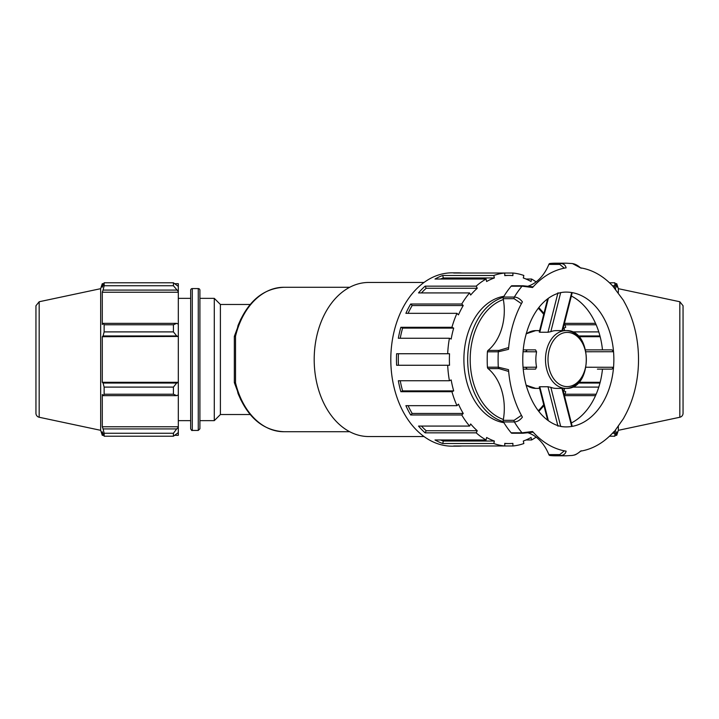 <?xml version="1.0" encoding="UTF-8"?>
<svg xmlns="http://www.w3.org/2000/svg" width="719" height="719" viewBox="0 0 719 719"><rect width="100%" height="100%" fill="white"/><g stroke="black" fill="none" stroke-linecap="round" stroke-linejoin="round"><path stroke-width="1.08" d="M503.902 296.327A63.56 44.946 90 0 0 463.89 359.5A63.56 44.946 90 0 0 503.902 422.673M238.061 393.545L235.526 382.805A1.78 0.746 -1.1 0 0 234.331 382.625L240.793 399.872M238.016 393.437L237.917 393.158C247.884 417.694 263.208 430.555 283.861 431.724A72.224 51.067 -90 0 1 235.526 382.805L235.526 336.195A1.78 0.746 1.1 0 1 234.331 336.375L234.331 382.625M238.034 325.536L237.908 325.851C247.884 301.306 263.199 288.445 283.861 287.276A72.224 51.067 -90 0 0 235.526 336.195L238.07 325.446M240.793 319.128L234.331 336.375M424.012 282.459L368.667 282.459A77.041 54.473 90 0 0 314.194 359.5A77.041 54.473 90 0 0 368.667 436.541L424.012 436.541M523.055 351.735L536.581 351.816L535.538 349.874L523.216 349.874L527.324 349.874L525.76 351.483M525.76 367.517L527.324 369.126L523.216 369.126L535.538 369.126L536.581 367.184L523.055 367.265M539.717 331.747L539.771 332.259L547.986 332.259L550.844 331.648L560.694 292.543M586.102 351.771L613.541 351.726A67.406 47.67 90 0 0 571.686 292.543L571.596 292.777M548.363 420.714L539.771 386.741L547.986 386.741L550.844 387.352L560.694 426.457A67.406 47.67 90 0 0 566.195 426.906C560.532 426.969 554.825 425.073 549.091 421.226C538.873 414.198 531.251 402.307 526.227 385.537C522.282 370.95 521.706 356.058 524.502 340.869C528.842 320.836 536.85 306.609 548.534 298.16C554.457 294.053 560.344 292.031 566.195 292.094A67.406 47.67 90 0 1 571.686 292.543L561.97 330.614M597.408 369.126L611.968 369.126L613.541 367.274L586.102 367.229M561.97 388.386L571.686 426.457A67.406 47.67 90 0 0 613.541 367.274A67.406 47.67 90 0 0 613.541 351.726L611.968 349.874L585.67 349.874M539.771 386.741L539.717 387.253M566.195 426.906A67.406 47.67 90 0 0 571.686 426.457L571.596 426.223M536.581 351.816A28.886 20.429 90 0 0 535.853 359.5A28.886 20.429 90 0 0 536.581 367.184M550.844 387.352A28.886 20.429 90 0 0 556.281 388.386L565.916 388.386C593.049 389.824 593.049 329.176 565.916 330.614A28.886 20.429 90 0 0 545.487 359.5A28.886 20.429 90 0 0 565.916 388.386A28.886 20.429 90 0 0 586.345 359.5A28.886 20.429 90 0 0 565.916 330.614L556.281 330.614A28.886 20.429 90 0 0 550.844 331.648M638.121 369.656A92.212 65.204 -90 0 1 636.692 381.16A92.212 65.204 -90 0 1 624.218 417.128L623.562 418.431M612.885 432.793L614.053 431.49A92.212 65.204 -90 0 1 580.494 451.155C577.546 453.878 574.589 455.325 571.632 455.495M581.213 450.759C574.715 455.9 574.715 454.75 572.441 455.442L566.195 455.801A96.301 68.098 90 0 1 560.757 455.495C563.678 455.316 565.467 453.869 566.132 451.155A92.212 65.204 -90 0 1 532.563 431.49L522.039 432.811L511.146 432.811A1.78 1.258 90 0 0 511.964 433.242L522.857 433.242A1.78 1.258 -90 0 1 522.039 432.811A96.301 68.098 90 0 1 514.355 421.936C517.365 421.801 520.044 420.193 522.407 417.128A92.212 65.204 -90 0 1 508.504 369.656L498.312 367.193L487.419 367.193A1.78 1.258 90 0 0 488.048 368.595L498.941 368.595L508.657 371.435M623.58 300.578L624.218 301.872A92.212 65.204 -90 0 1 636.692 337.84A92.212 65.204 -90 0 1 638.121 349.344M623.445 300.344L612.885 286.207M571.632 263.505C574.589 263.684 577.546 265.131 580.494 267.845A92.212 65.204 -90 0 1 614.062 287.51L613.99 286.953M581.213 268.232L572.459 263.558L566.195 263.199A96.301 68.098 90 0 0 560.757 263.505L549.855 263.505A1.78 1.258 90 0 0 548.867 264.394L559.759 264.394L564.334 268.169M512.288 285.82A1.78 1.258 90 0 0 511.964 285.758L522.857 285.758L533.174 286.827L523.18 285.82A1.78 1.258 90 0 0 522.857 285.758A1.78 1.258 90 0 0 522.039 286.189L532.563 287.51A92.212 65.204 -90 0 1 566.132 267.845C565.467 265.122 563.678 263.675 560.757 263.505A1.78 1.258 -90 0 0 559.759 264.394M508.657 347.565L498.941 350.405A1.78 1.258 90 0 0 498.312 351.807L508.504 349.344A92.212 65.204 -90 0 1 522.407 301.872C520.053 298.807 517.365 297.199 514.355 297.064L503.453 297.064A1.78 1.258 90 0 0 503.201 298.673L514.094 298.673L521.428 303.652M564.334 450.84L559.759 454.606L548.867 454.606A1.78 1.258 90 0 0 549.855 455.495A96.301 68.098 90 0 0 555.293 455.801L566.195 455.801M548.867 454.606A46.034 32.553 90 0 0 528.123 432.838M521.428 415.357L514.094 420.327L503.201 420.327A1.78 1.258 90 0 0 503.453 421.936A96.301 68.098 90 0 0 511.146 432.811M503.201 420.327A46.034 32.553 90 0 0 488.048 368.595M498.941 350.405L488.048 350.405A1.78 1.258 90 0 0 487.419 351.807A96.301 68.098 90 0 0 487.419 367.193M488.048 350.405A46.034 32.553 90 0 0 503.201 298.673M511.964 285.758A1.78 1.258 90 0 0 511.146 286.189A96.301 68.098 90 0 0 503.453 297.064M528.123 286.162A46.034 32.553 90 0 0 548.867 264.394M566.195 263.199L555.293 263.199A96.301 68.098 90 0 0 549.855 263.505M571.344 422.97A67.406 47.67 90 0 0 602.477 369.126M602.477 349.874A67.406 47.67 90 0 0 571.344 296.03M523.18 433.18L533.165 432.164L522.857 433.242A1.78 1.258 -90 0 0 523.18 433.18M453.68 328.107A84.069 59.443 90 0 0 451.173 339.053L449.42 338.254L398.344 338.254A86.666 61.286 -90 0 1 400.86 327.298L451.927 327.298L453.68 328.107L402.613 328.107A84.069 59.443 90 0 0 400.24 338.254M400.86 327.298L402.613 328.107M463.243 305.539A84.069 59.443 90 0 0 458.461 314.859L456.969 313.331L405.893 313.331A86.666 61.286 -90 0 1 410.684 304.011L461.751 304.011L463.243 305.539L412.176 305.539A84.069 59.443 90 0 0 408.077 313.331M410.684 304.011L412.176 305.539M477.263 288.265A84.069 59.443 90 0 0 470.675 295.033L469.597 292.921L418.521 292.921A86.666 61.286 -90 0 1 425.109 286.153L476.185 286.153L477.263 288.265L426.196 288.265A84.069 59.443 90 0 0 421.46 292.921M425.109 286.153L426.196 288.265M494.375 277.956A84.069 59.443 90 0 0 486.628 281.515L486.062 279.035L434.995 279.035A86.666 61.286 -90 0 1 442.733 275.476L493.809 275.476L494.375 277.956L443.308 277.956A84.069 59.443 90 0 0 440.54 279.035M442.733 275.476L443.308 277.956M512.899 275.629A84.069 59.443 90 0 0 508.827 275.431A84.069 59.443 90 0 0 504.756 275.629L504.756 273.022L512.899 273.022L512.899 275.629M493.809 275.476A86.666 61.286 90 0 1 504.756 273.022L453.689 273.022A86.666 61.286 -90 0 1 457.76 272.834A86.666 61.286 -90 0 1 461.832 273.022M526.047 279.035L531.602 279.035L531.026 281.515A84.069 59.443 90 0 0 523.288 277.956L523.854 275.476A86.666 61.286 90 0 0 512.899 273.022M564.658 330.614A84.069 59.443 90 0 0 563.975 328.107L565.727 327.298A86.666 61.286 90 0 0 564.46 323.128M564.46 395.872A86.666 61.286 90 0 0 565.727 391.702L563.975 390.893A84.069 59.443 90 0 0 564.658 388.386M461.832 445.978A86.666 61.286 -90 0 1 457.76 446.166A86.666 61.286 -90 0 1 453.689 445.978L504.756 445.978L504.756 443.371A84.069 59.443 90 0 0 508.827 443.569A84.069 59.443 90 0 0 512.899 443.371L512.899 445.978A86.666 61.286 90 0 0 523.854 443.524L523.288 441.044A84.069 59.443 90 0 0 531.026 437.485L531.602 439.965L526.047 439.965M512.899 445.978L504.756 445.978A86.666 61.286 90 0 1 493.809 443.524L442.733 443.524A86.666 61.286 -90 0 1 434.995 439.965L486.062 439.965L486.628 437.485A84.069 59.443 90 0 0 494.375 441.044L443.308 441.044L442.733 443.524M440.54 439.965A84.069 59.443 90 0 0 443.308 441.044M494.375 441.044L493.809 443.524M470.675 423.967A84.069 59.443 90 0 0 477.263 430.735L426.196 430.735L425.109 432.847A86.666 61.286 -90 0 1 418.521 426.079L469.597 426.079L470.675 423.967M421.46 426.079A84.069 59.443 90 0 0 426.196 430.735M477.263 430.735L476.185 432.847L425.109 432.847M458.461 404.141A84.069 59.443 90 0 0 463.243 413.461L412.176 413.461L410.684 414.989A86.666 61.286 -90 0 1 405.893 405.669L456.969 405.669L458.461 404.141M408.077 405.669A84.069 59.443 90 0 0 412.176 413.461M463.243 413.461L461.751 414.989L410.684 414.989M451.173 379.947A84.069 59.443 90 0 0 453.68 390.893L402.613 390.893L400.86 391.702A86.666 61.286 -90 0 1 398.344 380.746L449.42 380.746L451.173 379.947M400.24 380.746A84.069 59.443 90 0 0 402.613 390.893M453.68 390.893L451.927 391.702L400.86 391.702M457.76 272.834L452.089 272.834A86.666 61.286 90 0 0 390.803 359.5A86.666 61.286 90 0 0 452.089 446.166L457.76 446.166M447.685 365.261L396.609 365.261A86.666 61.286 -90 0 1 396.475 359.5A86.666 61.286 -90 0 1 396.609 353.739L449.528 353.739A84.069 59.443 90 0 0 449.528 365.261L447.685 365.261A86.666 61.286 90 0 0 449.42 380.746M449.42 338.254A86.666 61.286 90 0 0 447.685 353.739M456.969 313.331A86.666 61.286 90 0 0 451.927 327.298M469.597 292.921A86.666 61.286 90 0 0 461.751 304.011M486.062 279.035A86.666 61.286 90 0 0 476.185 286.153M536.104 281.884A86.666 61.286 90 0 0 531.602 279.035M531.602 439.965A86.666 61.286 90 0 0 536.104 437.116M476.185 432.847A86.666 61.286 90 0 0 486.062 439.965M461.751 414.989A86.666 61.286 90 0 0 469.597 426.079M451.927 391.702A86.666 61.286 90 0 0 456.969 405.669M398.452 353.739A84.069 59.443 90 0 0 398.452 365.261M250.194 414.53L220.4 414.53L220.4 304.47L214.289 298.358L199.909 298.358M220.4 414.53L214.289 420.642L214.289 298.358M190.661 290.206A1.627 1.627 0 0 1 192.288 288.571L192.288 430.429C191.973 430.843 191.434 430.295 190.661 428.794L190.661 290.206M198.273 430.429L198.273 288.571A1.627 1.627 0 0 1 199.909 290.206L199.909 428.794L198.273 430.429L192.288 430.429M679.823 301.746L683.05 305.737L683.05 413.263A4.08 4.08 0 0 1 679.823 417.254L679.823 301.746L618.34 288.678L616.713 283.681L616.713 287.196L614.862 282.792L614.862 285.74L612.444 285.74M609.496 282.792L614.862 282.792M595.539 323.361L564.532 323.361M564.981 324.781L596.15 324.781M599.961 383.038L578.094 383.038M578.813 382.301L600.158 382.301M572.117 387.101L598.783 387.101M612.444 433.26L614.862 433.26L615.653 430.043M578.094 335.962L599.961 335.962M598.783 331.899L572.117 331.899M578.813 336.699L600.158 336.699M618.34 426.52L618.34 430.322L616.713 435.319L616.713 431.804L614.862 436.208L609.496 436.208M618.34 288.678L618.34 292.48M614.862 433.26L614.862 436.208M615.653 288.957L614.862 285.74M596.15 394.219L564.981 394.219M564.532 395.639L595.539 395.639M176.685 428.919L173.423 433.26L173.423 436.208L178.312 432.586L178.312 427.472L176.685 428.919L103.078 428.919L104.138 433.26L173.423 433.26M173.423 436.208L104.138 436.208L102.287 431.804L102.287 435.319L100.66 430.322L100.66 288.678L102.287 283.681L102.287 287.196L104.138 282.792L173.423 282.792L173.423 285.74L178.312 291.528L178.312 286.414L173.423 282.792M104.138 436.208L104.138 433.26M176.685 383.038L173.423 387.101L173.423 394.219L176.685 395.639L178.312 394.884L178.312 382.544L176.685 383.038L103.078 383.038L104.138 387.101L173.423 387.101M173.423 394.219L104.138 394.219L103.078 395.639L176.685 395.639M104.138 394.219L104.138 387.101M176.685 323.361L173.423 324.781L173.423 331.899L176.685 335.962L178.312 336.456L178.312 324.116L176.685 323.361L103.078 323.361L104.138 324.781L173.423 324.781M173.423 331.899L104.138 331.899L103.078 335.962L176.685 335.962M104.138 331.899L104.138 324.781M173.423 285.74L104.138 285.74L103.078 290.081L176.685 290.081M104.138 285.74L104.138 282.792M103.078 428.919L102.287 426.753L102.287 394.506L103.078 395.639M103.078 383.038L102.287 382.301L102.287 336.699L103.078 335.962M103.078 323.361L102.287 324.494L102.287 292.247L103.078 290.081M178.312 291.528L178.312 292.247L102.287 292.247M178.312 336.456L102.287 336.699M174.843 283.681L178.312 283.681L178.312 286.414M178.312 292.247L178.312 324.116M178.312 336.699L178.312 382.301L102.287 382.301M178.312 394.884L178.312 426.753L102.287 426.753M178.312 426.753L178.312 427.472M178.312 432.586L178.312 435.319L174.843 435.319M35.95 305.737L35.95 413.263A4.08 4.08 0 0 0 39.177 417.254L39.177 301.746L35.95 305.737M503.354 419.456A61.771 43.679 -90 0 1 470.19 359.5A61.771 43.679 -90 0 1 503.354 299.544M538.288 308.28A61.771 43.679 -90 0 1 543.69 314.347M543.69 404.653A61.771 43.679 -90 0 1 538.288 410.72M503.327 297.315A63.56 44.946 90 0 0 467.674 359.5A63.56 44.946 90 0 0 503.327 421.685M539.771 332.259L548.363 298.286M557.98 292.777L547.986 332.259M547.986 386.741L557.98 426.223M526.065 334.065A28.886 20.429 -90 0 1 535.745 330.614L526.137 333.805M526.137 385.195L535.745 388.386A28.886 20.429 -90 0 1 526.065 384.935M548.004 359.5A27.106 19.17 -90 0 1 567.174 332.394A27.106 19.17 -90 0 1 586.345 359.5A27.106 19.17 -90 0 1 567.174 386.606A27.106 19.17 -90 0 1 548.004 359.5M511.146 286.189L522.039 286.189A96.301 68.098 90 0 0 514.355 297.064A1.78 1.258 -90 0 0 514.094 298.673M487.419 351.807L498.312 351.807A96.301 68.098 90 0 0 498.312 367.193A1.78 1.258 -90 0 0 498.941 368.595M559.759 454.606A1.78 1.258 90 0 0 560.757 455.495L549.855 455.495M514.094 420.327A1.78 1.258 90 0 0 514.355 421.936L503.453 421.936M538.846 411.448L543.932 405.615M543.932 313.385L538.846 307.561M283.861 431.724L349.713 431.724M283.861 287.276L349.713 287.276M527.324 349.874L523.216 349.874M547.644 298.807L539.25 332.07M572.198 292.705L562.591 330.614M547.644 420.193L539.25 386.93M572.198 426.295L562.591 388.386M535.745 388.386L539.61 388.386M535.745 330.614L539.61 330.614M613.99 432.047L623.58 418.422M636.692 381.16C639.128 366.717 639.128 352.283 636.692 337.84M623.571 300.569L624.317 302.088M508.827 275.431L504.756 275.431M508.827 443.569L504.756 443.569M250.194 304.47L220.4 304.47M198.273 288.571L192.288 288.571M615.32 283.681L616.713 283.681M615.32 435.319L616.713 435.319M679.823 417.254L618.34 430.322M103.68 283.681L102.287 283.681M103.68 435.319L102.287 435.319M39.177 417.254L100.66 430.322M39.177 301.746L100.66 288.678M214.289 420.642L199.909 420.642M190.661 298.358L178.312 298.358M190.661 420.642L178.312 420.642"/></g></svg>
